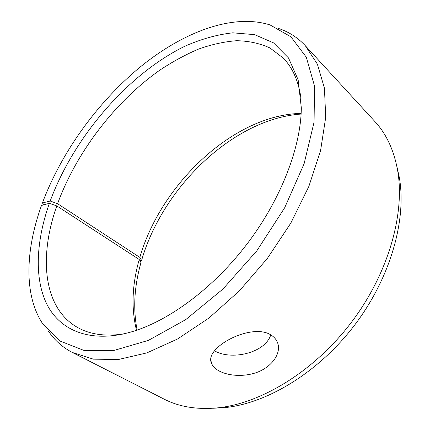 <?xml version="1.0" encoding="UTF-8"?>
<svg xmlns="http://www.w3.org/2000/svg" width="430" height="430" viewBox="0 0 430 430"><rect width="100%" height="100%" fill="white"/><g stroke="black" fill="none" stroke-linecap="round" stroke-linejoin="round"><path stroke-width="0.64" d="M137.116 330.073C132.977 308.783 134.257 286.299 140.965 262.628L139.234 259.494L56.803 205.922L49.369 203.304C36.227 240.752 33.911 278.156 47.01 304.537C60.275 330.546 90.332 343.559 131.198 331.944C168.705 321.119 213.549 288.068 247.395 243.541C281.193 198.966 300.973 146.893 301.322 107.86L298.14 79.792L288.519 57.969L273.593 42.914L254.608 34.642L232.791 32.82C217.241 34.556 201.299 39.006 184.964 46.177C127.694 74.223 73.992 136.944 50.186 201.03L42.393 202.987L44.113 204.723M56.803 205.922C38.797 256.688 42.86 308.595 78.378 327.918C90.311 334.416 105.033 336.491 122.55 334.137M301.108 98.943C298.667 81.437 292.717 67.811 283.246 58.066L269.933 47.94C259.758 43.339 248.658 40.931 236.624 40.71C224.25 41.651 211.538 44.451 198.493 49.106C185.405 54.701 172.441 61.764 159.605 70.3C115.03 101.738 76.368 152.322 57.588 203.707L50.186 201.03M49.369 203.304L41.506 205.427C25.52 249.841 23.516 295.147 42.892 324.075L59.947 341.006L83.753 350.353L113.692 350.525L148.404 340.383L185.755 319.619L222.944 289.057L256.882 250.744L284.671 207.754L304.112 163.717L314.072 122.163L314.513 86.005L306.305 57.211L290.9 36.792L270.008 24.913C232.135 13.024 182.363 32.562 139.89 67.279C97.336 102.512 61.452 152.252 42.393 202.987M48.601 331.363C54.621 340.334 62.554 347.375 72.401 352.492L93.374 359.158L118.449 359.507L146.867 352.89L177.504 339.023L208.905 318.082L239.397 290.836L267.229 258.597L290.804 223.122L308.853 186.432L320.581 150.559L325.709 117.32L324.44 88.171L317.367 64.113L305.316 45.704C297.737 37.593 288.82 31.847 278.565 28.455M213.183 408.242L224.508 407.645C267.121 403.517 318.716 372.358 354.691 324.999C390.644 277.619 406.791 219.547 399.314 177.391L396.842 166.324M72.401 352.492L164.158 399.147C179.084 406.834 196.773 409.747 217.225 407.898C260.87 403.657 314.104 371.434 351.321 322.435C388.516 273.421 405.243 213.49 397.599 170.312C393.885 150.113 386.323 133.859 374.912 121.55L305.316 45.704M301.113 114.057C233.399 118.723 162.621 187.351 141.577 260.483L139.841 257.393L57.588 203.707M139.922 260.736L141.577 260.483M139.234 259.494C132.064 284.655 131.15 308.251 136.487 330.288M301.145 113.396C233.92 114.735 161.024 183.852 139.841 257.393M214.565 350.832C230.641 360.496 264.821 353.519 270.766 334.895M271.609 335.421C274.329 337.249 276.264 339.544 277.414 342.318C282.225 353.847 270.363 369.429 252.378 373.777C234.527 378.298 215.027 372.832 211.581 363.35C203.347 347.682 252.528 321.661 271.609 335.421M399.314 177.391L397.599 170.312M224.508 407.645L217.225 407.898M211.049 361.13L211.581 363.35"/></g></svg>
